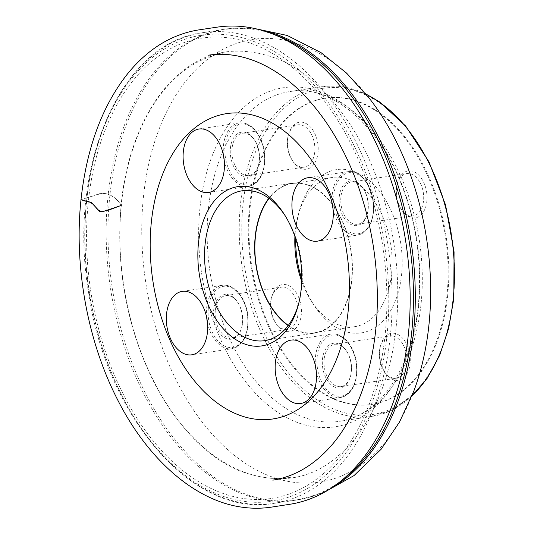 <?xml version="1.0" encoding="UTF-8"?>
<svg xmlns="http://www.w3.org/2000/svg" width="534" height="534" viewBox="0 0 534 534"><rect width="100%" height="100%" fill="white"/><g stroke="black" fill="none" stroke-linecap="round" stroke-linejoin="round"><path stroke-width="0.4" stroke-dasharray="2.67 2" d="M446.945 295.569A154.867 98.296 81.4 0 1 371.404 404.478A154.867 98.296 81.4 0 1 251 266.092A154.867 98.296 81.4 0 1 324.972 98.243A154.867 98.296 81.4 0 1 446.945 295.569M88.304 201.805A232.784 147.751 -98.6 0 0 291.143 493.276A232.784 147.751 -98.6 0 0 330.78 109.697A232.784 147.751 -98.6 0 0 88.304 201.805M369.455 98.47A223.879 142.104 -98.6 0 0 143.439 196.846A223.879 142.104 -98.6 0 0 240.727 460.134A223.879 142.104 -98.6 0 0 413.823 391.068M339.25 196.792A22.568 14.325 81.4 0 1 348.729 181.286A22.568 14.325 81.4 0 1 363.347 188.742A22.568 14.325 81.4 0 1 367.205 214.194A22.568 14.325 81.4 0 1 349.857 223.866A22.568 14.325 81.4 0 1 339.25 196.792M340.912 196.993A21.38 13.57 -98.6 0 0 357.753 224.233A21.38 13.57 -98.6 0 0 367.399 213.48A21.38 13.57 -98.6 0 0 363.741 189.37A21.38 13.57 -98.6 0 0 351.345 181.954A21.38 13.57 -98.6 0 0 340.912 196.993M396.268 188.595A21.38 13.57 81.4 0 1 397.056 184.317A21.38 13.57 81.4 0 1 406.701 173.563A21.38 13.57 81.4 0 1 423.322 192.667A21.38 13.57 81.4 0 1 413.109 215.843A21.38 13.57 81.4 0 1 400.714 208.427A21.38 13.57 81.4 0 1 396.268 188.595M396.568 187.648A23.756 15.079 81.4 0 1 397.443 182.888A23.756 15.079 81.4 0 1 418.95 175.359A23.756 15.079 81.4 0 1 424.276 210.489A23.756 15.079 81.4 0 1 401.501 209.675A23.756 15.079 81.4 0 1 396.568 187.648M230.421 148.072A22.568 14.325 81.4 0 1 239.893 132.565A22.568 14.325 81.4 0 1 254.511 140.021A22.568 14.325 81.4 0 1 258.376 165.473A22.568 14.325 81.4 0 1 241.028 175.145A22.568 14.325 81.4 0 1 230.421 148.072M232.083 148.272A21.38 13.57 -98.6 0 0 248.924 175.512A21.38 13.57 -98.6 0 0 258.569 164.759A21.38 13.57 -98.6 0 0 254.912 140.649A21.38 13.57 -98.6 0 0 242.509 133.233A21.38 13.57 -98.6 0 0 232.083 148.272M287.439 139.875A21.38 13.57 81.4 0 1 288.226 135.596A21.38 13.57 81.4 0 1 297.865 124.843A21.38 13.57 81.4 0 1 314.493 143.946A21.38 13.57 81.4 0 1 304.28 167.122A21.38 13.57 81.4 0 1 291.878 159.706A21.38 13.57 81.4 0 1 287.439 139.875M287.739 138.927A23.756 15.079 81.4 0 1 288.614 134.167A23.756 15.079 81.4 0 1 310.12 126.638A23.756 15.079 81.4 0 1 315.447 161.769A23.756 15.079 81.4 0 1 292.672 160.961A23.756 15.079 81.4 0 1 287.739 138.927M213.64 310.434A22.568 14.325 81.4 0 1 223.119 294.935A22.568 14.325 81.4 0 1 237.737 302.391A22.568 14.325 81.4 0 1 241.595 327.843A22.568 14.325 81.4 0 1 224.247 337.515A22.568 14.325 81.4 0 1 213.64 310.434M215.302 310.634A21.38 13.57 -98.6 0 0 232.143 337.882A21.38 13.57 -98.6 0 0 241.789 327.128A21.38 13.57 -98.6 0 0 238.131 303.012A21.38 13.57 -98.6 0 0 225.735 295.602A21.38 13.57 -98.6 0 0 215.302 310.634M270.658 302.244A21.38 13.57 81.4 0 1 271.446 297.959A21.38 13.57 81.4 0 1 281.091 287.205A21.38 13.57 81.4 0 1 297.712 306.309A21.38 13.57 81.4 0 1 287.499 329.485A21.38 13.57 81.4 0 1 275.103 322.075A21.38 13.57 81.4 0 1 270.658 302.244M270.958 301.289A23.756 15.079 81.4 0 1 271.833 296.53A23.756 15.079 81.4 0 1 293.34 289.007A23.756 15.079 81.4 0 1 298.666 324.138A23.756 15.079 81.4 0 1 275.898 323.324A23.756 15.079 81.4 0 1 270.958 301.289M322.469 359.155A22.568 14.325 81.4 0 1 331.948 343.656A22.568 14.325 81.4 0 1 346.566 351.105A22.568 14.325 81.4 0 1 350.424 376.557A22.568 14.325 81.4 0 1 333.082 386.236A22.568 14.325 81.4 0 1 322.469 359.155M324.138 359.355A21.38 13.57 -98.6 0 0 340.972 386.596A21.38 13.57 -98.6 0 0 350.618 375.843A21.38 13.57 -98.6 0 0 346.96 351.732A21.38 13.57 -98.6 0 0 334.564 344.323A21.38 13.57 -98.6 0 0 324.138 359.355M379.494 350.965A21.38 13.57 81.4 0 1 380.275 346.679A21.38 13.57 81.4 0 1 389.92 335.926A21.38 13.57 81.4 0 1 406.541 355.03A21.38 13.57 81.4 0 1 396.328 378.206A21.38 13.57 81.4 0 1 383.933 370.796A21.38 13.57 81.4 0 1 379.494 350.965M379.794 350.01A23.756 15.079 81.4 0 1 380.662 345.251A23.756 15.079 81.4 0 1 402.175 337.722A23.756 15.079 81.4 0 1 407.502 372.859A23.756 15.079 81.4 0 1 384.727 372.044A23.756 15.079 81.4 0 1 379.794 350.01M298.586 303.933A75.781 48.1 -98.6 0 0 298.98 302.538A75.781 48.1 -98.6 0 0 301.757 287.359A75.781 48.1 -98.6 0 0 286.017 217.071A75.781 48.1 -98.6 0 0 285.229 215.849M288.146 325.613A75.781 48.1 -98.6 0 0 314.9 333.056A75.781 48.1 -98.6 0 0 351.866 279.763A75.781 48.1 -98.6 0 0 292.178 183.202A75.781 48.1 -98.6 0 0 268.829 198.241M288.313 325.386A75.441 47.886 -98.6 0 0 314.853 332.715A75.441 47.886 -98.6 0 0 351.646 279.662A75.441 47.886 -98.6 0 0 292.231 183.536A75.441 47.886 -98.6 0 0 269.063 198.408M301.703 281.305A75.441 47.886 -98.6 0 0 311.028 300.515A75.441 47.886 -98.6 0 0 354.776 326.661A75.441 47.886 -98.6 0 0 391.576 273.608A75.441 47.886 -98.6 0 0 332.161 177.482A75.441 47.886 -98.6 0 0 298.132 215.429A75.441 47.886 -98.6 0 0 294.915 236.542M295.642 238.718A82.57 52.412 81.4 0 1 299.294 211.144A82.57 52.412 81.4 0 1 362.746 175.746A82.57 52.412 81.4 0 1 401.568 274.816A82.57 52.412 81.4 0 1 366.891 331.534A82.57 52.412 81.4 0 1 313.411 304.26A82.57 52.412 81.4 0 1 301.757 279.008M447.672 295.456A154.867 98.296 81.4 0 1 372.131 404.365A154.867 98.296 81.4 0 1 251.728 265.985A154.867 98.296 81.4 0 1 325.7 98.129A154.867 98.296 81.4 0 1 447.672 295.456M80.988 199.729L99.731 193.635L104.317 193.448L110.124 194.997L114.256 197.487L118.368 201.271L121.318 205.43M208.387 55.189L225.782 52.686C213.366 54.601 201.558 59.167 190.344 66.383C153.472 89.739 127.105 142.712 121.311 205.463L121.151 204.969C115.811 262.708 126.044 318.064 145.402 363.667C165.166 411.614 200.624 454.581 238.625 470.447C277.894 485.299 311.462 480.106 339.33 454.875C368.019 430.845 391.255 381.723 396.361 324.866C401.701 267.127 391.469 211.771 372.111 166.174C352.347 118.228 316.889 75.254 278.888 59.394C239.619 44.542 206.051 49.729 178.182 74.96C149.493 98.99 126.258 148.112 121.151 204.969C115.644 197.153 109.216 193.255 101.874 193.268L80.988 199.743M453.379 298.453A164.966 104.704 81.4 0 1 281.545 363.727A164.966 104.704 81.4 0 1 309.633 91.901A164.966 104.704 81.4 0 1 453.379 298.453M387.01 335.526A235.648 149.573 -98.6 0 0 181.673 40.471A235.648 149.573 -98.6 0 0 141.543 428.775A235.648 149.573 -98.6 0 0 387.01 335.526M86.762 200.036A238.024 151.082 81.4 0 1 202.232 32.748A238.024 151.082 81.4 0 1 390.334 335.933A238.024 151.082 81.4 0 1 273.602 503.408A238.024 151.082 81.4 0 1 86.762 200.036M272.38 33.916A238.164 151.169 -98.6 0 0 224.12 29.283A238.164 151.169 -98.6 0 0 223.486 29.377A238.164 151.169 -98.6 0 0 107.948 196.766A238.164 151.169 -98.6 0 0 294.895 500.325A238.164 151.169 -98.6 0 0 295.529 500.231A238.164 151.169 -98.6 0 0 340.312 481.454M260.385 29.931A238.164 151.169 -98.6 0 0 225.935 29.01A238.164 151.169 -98.6 0 0 109.764 196.492A238.164 151.169 -98.6 0 0 297.345 499.957A238.164 151.169 -98.6 0 0 330.099 488.797M411.901 396.028A166.742 105.839 81.4 0 1 371.824 416.427A166.742 105.839 81.4 0 1 240.5 203.968A166.742 105.839 81.4 0 1 321.828 86.708A166.742 105.839 81.4 0 1 366.144 94.304M208.407 208.834A166.742 105.839 81.4 0 1 289.735 91.574A166.742 105.839 81.4 0 1 419.377 240.567A166.742 105.839 81.4 0 1 339.731 421.293A166.742 105.839 81.4 0 1 208.407 208.834M199.936 208.3A171.494 108.849 -98.6 0 0 349.369 423.028A171.494 108.849 -98.6 0 0 378.573 140.442A171.494 108.849 -98.6 0 0 199.936 208.3M333.95 194.416A30.885 19.604 -98.6 0 0 360.857 233.084A30.885 19.604 -98.6 0 0 366.117 182.194A30.885 19.604 -98.6 0 0 333.95 194.416M332.288 203.875A32.073 20.359 81.4 0 1 332.281 194.216A32.073 20.359 81.4 0 1 347.928 171.661A32.073 20.359 81.4 0 1 372.859 200.317A32.073 20.359 81.4 0 1 357.54 235.08A32.073 20.359 81.4 0 1 333.056 208.948M225.114 145.695A30.885 19.604 -98.6 0 0 252.028 184.363A30.885 19.604 -98.6 0 0 257.288 133.473A30.885 19.604 -98.6 0 0 225.114 145.695M223.459 155.154A32.073 20.359 81.4 0 1 223.452 145.495A32.073 20.359 81.4 0 1 239.092 122.94A32.073 20.359 81.4 0 1 264.03 151.596A32.073 20.359 81.4 0 1 248.71 186.359A32.073 20.359 81.4 0 1 224.227 160.233M208.34 308.065A30.885 19.604 -98.6 0 0 235.247 346.733A30.885 19.604 -98.6 0 0 240.507 295.843A30.885 19.604 -98.6 0 0 208.34 308.065M206.678 317.516A32.073 20.359 81.4 0 1 206.671 307.858A32.073 20.359 81.4 0 1 222.318 285.31A32.073 20.359 81.4 0 1 247.249 313.965A32.073 20.359 81.4 0 1 231.93 348.722A32.073 20.359 81.4 0 1 207.446 322.596M317.169 356.779A30.885 19.604 -98.6 0 0 344.076 395.447A30.885 19.604 -98.6 0 0 349.336 344.564A30.885 19.604 -98.6 0 0 317.169 356.779M315.507 366.237A32.073 20.359 81.4 0 1 315.501 356.579A32.073 20.359 81.4 0 1 331.147 334.03A32.073 20.359 81.4 0 1 356.078 362.686A32.073 20.359 81.4 0 1 340.765 397.443A32.073 20.359 81.4 0 1 316.275 371.317M121.311 205.463C115.477 263.576 127.352 328.79 153.038 379.721C185.265 445.429 239.866 485.646 290.736 477.303L272.814 480.153M223.486 29.377L202.232 32.748C120.384 42.553 66.563 168.297 88.824 293.94C106.747 417.975 194.002 517.913 273.602 503.408L294.895 500.325M251.941 27.955L224.12 29.283M322.576 493.222L295.529 500.231M365.877 93.977L343.816 86.902L321.828 86.708L289.735 91.574C330.7 83.898 380.442 124.903 403.737 190.551C424.69 246.368 424.724 315.654 404.178 362.185C388.358 397.122 366.878 416.82 339.731 421.293L371.824 416.427L392.77 409.718L411.741 396.422M363.741 189.37L363.347 188.742M367.399 213.48L367.205 214.194M357.753 224.233L413.109 215.843M351.345 181.954L406.701 173.563M400.714 208.427L401.501 209.675M397.056 184.317L397.443 182.888M307.804 177.749L347.928 171.661C354.189 170.933 359.869 173.724 364.982 180.038C369.308 185.632 372.091 192.46 373.326 200.517C375.042 219.694 369.782 231.215 357.54 235.08L317.416 241.161M254.912 140.649L254.511 140.021M258.569 164.759L258.376 165.473M198.968 129.028L239.092 122.94C245.353 122.213 251.04 125.003 256.153 131.317C260.479 136.911 263.255 143.739 264.497 151.796C266.212 170.973 260.952 182.494 248.71 186.359L208.587 192.44M291.878 159.706L292.672 160.961M288.226 135.596L288.614 134.167M248.924 175.512L304.28 167.122M242.509 133.233L297.865 124.843M238.131 303.012L237.737 302.391M241.789 327.128L241.595 327.843M232.143 337.882L287.499 329.485M225.735 295.602L281.091 287.205M275.103 322.075L275.898 323.324M271.446 297.959L271.833 296.53M182.194 291.39L222.318 285.31C228.579 284.575 234.259 287.372 239.372 293.68C243.698 299.28 246.481 306.102 247.716 314.159C249.431 333.336 244.172 344.857 231.93 348.722L191.806 354.81M346.96 351.732L346.566 351.105M350.618 375.843L350.424 376.557M340.972 386.596L396.328 378.206M334.564 344.323L389.92 335.926M383.933 370.796L384.727 372.044M380.275 346.679L380.662 345.251M291.023 340.111L331.147 334.03C337.408 333.296 343.095 336.086 348.201 342.401C352.527 347.994 355.31 354.823 356.545 362.88C358.267 382.057 353.001 393.578 340.765 397.443L300.642 403.524M264.797 340.652L314.9 333.056M242.076 190.798L292.178 183.202M286.017 217.071L284.435 214.568M298.98 302.538L298.206 305.395M314.853 332.715L354.776 326.661M292.231 183.536L332.161 177.482M311.028 300.515L313.411 304.26M298.132 215.429L299.294 211.144M371.404 404.478L372.131 404.365M324.972 98.243L325.7 98.129"/><path stroke-width="0.8" d="M151.342 222.197A154.413 98.009 -98.6 0 0 285.89 415.539A154.413 98.009 -98.6 0 0 312.183 161.094A154.413 98.009 -98.6 0 0 151.342 222.197M315.761 178.943A32.073 20.359 -98.6 0 0 307.804 177.749A32.073 20.359 -98.6 0 0 292.158 200.297A32.073 20.359 -98.6 0 0 317.416 241.161A32.073 20.359 -98.6 0 0 333.283 212.565A32.073 20.359 -98.6 0 0 315.761 178.943M316.282 380.976A32.073 20.359 -98.6 0 0 291.023 340.111A32.073 20.359 -98.6 0 0 275.384 362.666A32.073 20.359 -98.6 0 0 300.642 403.524A32.073 20.359 -98.6 0 0 316.282 380.976M183.85 353.608A32.073 20.359 -98.6 0 0 191.806 354.81A32.073 20.359 -98.6 0 0 207.125 320.046A32.073 20.359 -98.6 0 0 182.194 291.39A32.073 20.359 -98.6 0 0 166.548 313.945A32.073 20.359 -98.6 0 0 183.85 353.608M183.329 151.576A32.073 20.359 -98.6 0 0 208.587 192.44A32.073 20.359 -98.6 0 0 223.906 157.684A32.073 20.359 -98.6 0 0 198.968 129.028A32.073 20.359 -98.6 0 0 183.329 151.576M198.454 243.29A80.534 51.117 81.4 0 1 232.27 187.975A80.534 51.117 81.4 0 1 284.435 214.568A80.534 51.117 81.4 0 1 301.163 289.268A80.534 51.117 81.4 0 1 298.206 305.395A80.534 51.117 81.4 0 1 236.315 339.911A80.534 51.117 81.4 0 1 198.454 243.29M322.576 493.222L354.002 475.594L381.156 449.207L399.492 422.074L413.823 391.068A223.879 142.104 -98.6 0 0 429.616 264.904A223.879 142.104 -98.6 0 0 421.94 214.281A223.879 142.104 -98.6 0 0 369.455 98.47L346.579 73.111L321.021 52.632L287.225 35.464L251.941 27.955M285.229 215.849A75.781 48.1 -98.6 0 0 242.076 190.798A75.781 48.1 -98.6 0 0 205.877 272.934A75.781 48.1 -98.6 0 0 264.797 340.652A75.781 48.1 -98.6 0 0 298.586 303.933M268.829 198.241A75.781 48.1 -98.6 0 0 288.146 325.613M269.063 198.408A75.441 47.886 -98.6 0 0 288.313 325.386M294.915 236.542A75.441 47.886 -98.6 0 0 301.703 281.305M301.757 279.008A82.57 52.412 81.4 0 1 295.642 238.718M121.318 205.43L102.541 211.751L98.243 210.262L93.203 204.215L89.071 201.725L84.452 200.931L80.988 199.729M80.988 199.743C73.919 265.792 87.362 340.278 116.799 398.164C147.477 459.727 195.371 501.272 242.903 507.3C252.595 508.628 262.234 508.548 271.806 507.066L289.007 504.41C297.358 503.168 305.355 500.952 313.011 497.761C357.72 479.625 392.23 427.227 404.572 360.163C417.094 295.162 408.31 217.652 381.316 154.96C356.058 95.132 315.047 49.702 270.958 33.368C252.822 26.526 234.72 24.477 216.657 27.227L197.894 30.031C171.474 34.55 148.332 48.774 128.467 72.704C102.575 104.871 86.748 147.217 80.988 199.743L91.427 202.64L99.651 211.384C107.581 211.544 114.483 207.546 121.311 205.463M340.312 481.454A238.164 151.169 -98.6 0 0 409.278 242.036A238.164 151.169 -98.6 0 0 272.38 33.916M330.099 488.797A238.164 151.169 -98.6 0 0 411.087 241.715A238.164 151.169 -98.6 0 0 260.385 29.931M366.144 94.304A166.742 105.839 81.4 0 1 453.159 299.167A166.742 105.839 81.4 0 1 411.901 396.028M333.056 208.948A32.073 20.359 81.4 0 1 332.288 203.875M224.227 160.233A32.073 20.359 81.4 0 1 223.459 155.154M207.446 322.596A32.073 20.359 81.4 0 1 206.678 317.516M316.275 371.317A32.073 20.359 81.4 0 1 315.507 366.237M272.814 480.153L277.887 479.258C278.988 479.065 286.264 477.91 278.027 479.158C295.622 475.187 311.656 465.862 326.127 451.17C358.641 418.469 378.326 358.621 377.311 294.087C376.924 263.636 372.512 233.752 364.075 204.442C355.557 175.192 343.783 149.079 328.737 126.111C308.478 95.659 285.41 74.606 259.537 62.959C242.116 55.349 225.068 52.759 208.387 55.189M429.616 264.904C428.288 247.843 425.731 230.968 421.94 214.281M365.877 93.977L379.5 101.894L405.673 126.057L428.989 161.855L445.563 204.983L454.06 251.921L453.793 298.84L448.64 328.497L439.682 355.284L427.233 378.212L411.741 396.422"/></g></svg>
